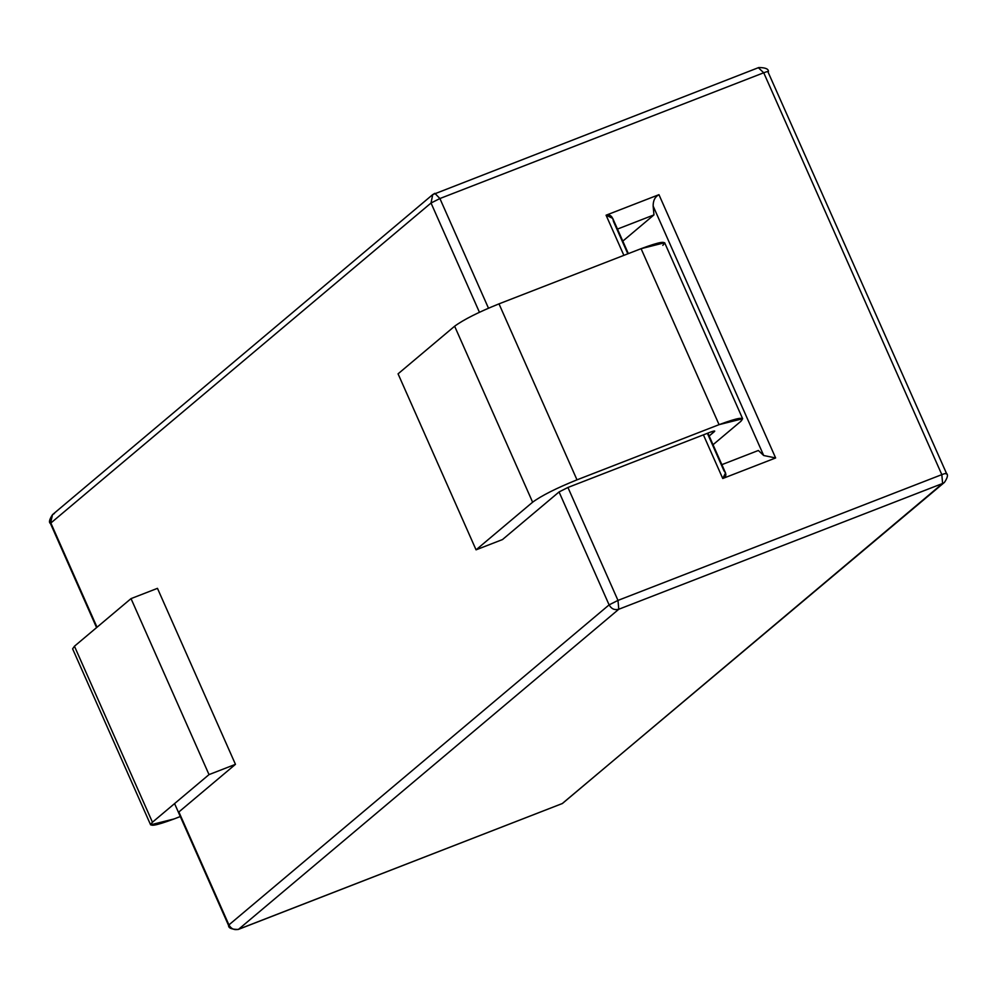 <?xml version="1.0" encoding="UTF-8"?>
<svg xmlns="http://www.w3.org/2000/svg" width="997" height="997" viewBox="0 0 997 997"><rect width="100%" height="100%" fill="white"/><g stroke="black" fill="none" stroke-linecap="round" stroke-linejoin="round"><path stroke-width="1.5" d="M941.816 474.634L763.727 72.769L439.901 198.54L488.48 308.185L439.901 198.54L431.028 203.014L50.847 523.026L97.021 627.238L50.847 523.026L431.028 203.014L479.432 312.26L431.028 203.014L432.723 194.602L434.567 193.518L432.723 194.602L431.028 203.014L439.901 198.54L434.866 193.331L439.901 198.54L763.727 72.769L941.816 474.634L617.978 600.406L941.816 474.634L942.614 483.47L618.788 609.242L238.607 929.254L562.433 803.482L942.614 483.47L941.816 474.634C945.654 473.201 947.1 472.989 946.153 473.974C947.1 472.989 945.654 473.201 941.816 474.634M567.929 487.471L617.978 600.406L609.105 604.88L559.055 491.945L609.105 604.88L228.924 924.892L609.105 604.88C611.385 608.893 614.601 610.351 618.788 609.242C614.601 610.351 611.385 608.893 609.105 604.88L617.978 600.406L618.788 609.242L617.978 600.406L567.929 487.471L559.055 491.945L502.488 539.564L476.055 549.833L398.065 373.838L476.055 549.833L532.622 502.201C541.545 495.646 556.338 488.194 576.989 479.844L719.074 424.66L742.64 418.728L740.808 421.357L713.029 444.724L740.808 421.357C745.519 416.422 738.279 417.531 719.074 424.66L641.083 248.677L719.074 424.66L576.989 479.844L498.998 303.861L576.989 479.844C556.338 488.194 541.545 495.646 532.622 502.201L454.632 326.218L532.622 502.201L476.055 549.833L502.488 539.564L559.055 491.945L567.929 487.471L710.026 432.287L567.929 487.471M658.955 194.677L775.629 457.959L722.75 478.498L703.408 434.854L722.75 478.498L775.629 457.959L763.69 455.504L653.147 206.067L653.957 214.903L617.467 229.073L653.957 214.903L622.801 241.124L653.957 214.903L653.147 206.067C653.085 200.584 655.017 196.783 658.955 194.677L606.076 215.202L658.955 194.677C655.017 196.783 653.085 200.584 653.147 206.067L763.69 455.504L758.356 450.482L763.69 455.504L775.629 457.959L658.955 194.677M628.347 253.624L612.719 218.368L606.076 215.202L623.873 255.357L606.076 215.202C610.114 214.218 612.594 216.312 613.491 221.471L627.836 253.824M179.148 812.567L178.874 811.957L235.454 764.338L209.021 774.607L152.441 822.226C147.718 827.149 154.959 826.052 174.176 818.911L180.307 816.531L174.176 818.911L150.609 824.843L152.441 822.226L74.451 646.23L131.031 598.611L74.451 646.23L152.441 822.226L209.021 774.607L131.031 598.611L157.464 588.342L131.031 598.611L209.021 774.607L235.454 764.338L157.464 588.342L235.454 764.338L178.874 811.957L228.924 924.892C231.204 928.917 234.42 930.363 238.607 929.254L618.788 609.242L942.614 483.47L562.433 803.482L238.607 929.254C234.42 930.363 231.204 928.917 228.924 924.892L178.513 812.48M721.865 464.652L758.356 450.482L721.865 464.652M707.372 433.309L724.034 470.908C726.825 474.098 726.402 476.628 722.75 478.498L725.542 472.964L707.882 433.109M237.809 929.516L238.295 929.441C231.678 929.441 228.425 928.107 228.562 925.415L174.575 803.594M96.584 627.612L50.473 523.55C48.666 522.428 49.352 519.449 52.542 514.626L50.473 523.55L52.542 514.626L54.386 513.53M561.772 803.744L238.295 929.441M946.153 473.974L946.527 473.45C948.247 474.784 947.561 477.762 944.458 482.374L562.134 803.669M768.076 72.108C769.023 71.123 767.565 71.335 763.727 72.769L758.393 67.746L763.727 72.769C767.565 71.335 769.023 71.123 768.076 72.108L946.527 473.45M714.363 431.614C715.31 430.629 713.864 430.854 710.026 432.287C713.864 430.854 715.31 430.629 714.363 431.614L709.166 436.001L714.737 431.09M75.797 649.259L74.451 646.23L72.619 648.86L150.609 824.843M742.64 418.728L664.65 242.732L641.083 248.677L498.998 303.861C478.348 312.198 463.568 319.651 454.632 326.218L398.065 373.838L454.632 326.218C463.568 319.651 478.348 312.198 498.998 303.861L641.083 248.677C660.288 241.536 667.541 240.439 662.818 245.362M52.542 514.626L432.723 194.602L758.705 67.559C765.322 67.559 768.575 68.893 768.438 71.585"/></g></svg>
